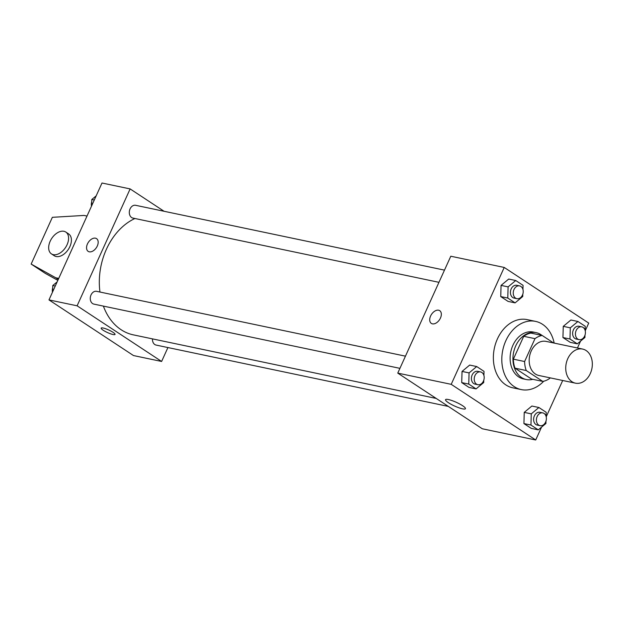 <?xml version="1.0" encoding="UTF-8"?>
<svg xmlns="http://www.w3.org/2000/svg" width="623" height="623" viewBox="0 0 623 623"><rect width="100%" height="100%" fill="white"/><g stroke="black" fill="none" stroke-linecap="round" stroke-linejoin="round"><path stroke-width="0.93" d="M567.771 358.692A17.421 13.091 -78.1 0 1 582.614 349.067A17.421 13.091 -78.1 0 1 591.85 368.8A17.421 13.091 -78.1 0 1 575.457 383.168A17.421 13.091 -78.1 0 1 567.771 358.692M575.457 383.168L538.895 375.49A17.421 13.091 -78.1 0 1 531.209 351.022A17.421 13.091 -78.1 0 1 546.052 341.388L582.614 349.067M542.781 381.416L531.536 379.057L515.003 368.17L526.256 370.529L542.781 381.416A23.401 17.584 -78.1 0 0 549.961 378.216L550.132 377.85M553.551 342.962L542.158 335.462A23.401 17.584 -78.1 0 0 534.986 338.663L524.613 361.527A23.401 17.584 -78.1 0 0 526.256 370.529M534.986 338.663L523.733 336.295A23.401 17.584 -78.1 0 1 530.913 333.103L542.158 335.462M523.733 336.295L513.36 359.16L524.613 361.527M515.003 368.17A23.401 17.584 -78.1 0 1 513.36 359.16M542.026 335.439A23.954 17.997 101.9 0 0 540.943 334.652A23.954 17.997 101.9 0 0 536.146 332.635A23.954 17.997 101.9 0 0 513.609 352.377A23.954 17.997 101.9 0 0 526.303 379.524A23.954 17.997 101.9 0 0 532.813 379.321M526.303 379.524L523.484 378.932A23.954 17.997 -78.1 0 1 512.916 345.282A23.954 17.997 -78.1 0 1 533.327 332.043L536.146 332.635M543.731 381.221A34.841 26.182 -78.1 0 1 521.249 389.585A34.841 26.182 -78.1 0 1 505.876 340.649A34.841 26.182 -78.1 0 1 535.57 321.39A34.841 26.182 -78.1 0 1 554.174 343.094M521.249 389.585L512.815 387.818A34.841 26.182 -78.1 0 1 497.434 338.873A34.841 26.182 -78.1 0 1 527.128 319.615L535.57 321.39M585.129 330.408L585.246 326.304L577.934 321.484L570.902 320.004L563.262 326.359L562.943 337.541L570.263 342.354L577.295 343.834L584.935 337.479L584.997 335.135M546.106 416.437L546.223 412.333L538.903 407.512L531.871 406.032L524.239 412.387L523.92 423.57L531.24 428.383L538.272 429.862L545.904 423.508L545.974 421.164M585.231 330.813L588.735 323.096L504.225 267.446L451.208 384.336L535.71 439.986L541.535 427.144M546.207 416.842L562.701 380.489M577.451 347.977L580.558 341.116M522.938 289.454L523.055 285.342L515.735 280.521L508.703 279.049L501.063 285.404L500.752 296.579L508.064 301.4L515.096 302.871L522.736 296.517L522.798 294.173M483.907 375.482L484.024 371.37L476.712 366.55L469.68 365.078L462.04 371.433L461.721 382.608L469.041 387.428L476.073 388.9L483.713 382.545L483.775 380.201M535.71 439.986L482.272 428.764L397.762 373.115L450.787 256.232L504.225 267.446M397.762 373.115L451.208 384.336M448.42 399.538A10.926 2.048 24.4 0 1 459.688 403.984A10.926 2.048 24.4 0 1 465.436 408.704A10.926 2.048 24.4 0 1 454.642 406.056A10.926 2.048 24.4 0 1 445.538 399.678A10.926 2.048 24.4 0 1 448.42 399.538M431.334 323.399A7.624 4.82 123.4 0 1 430.602 316.001A7.624 4.82 123.4 0 1 439.713 310.667A7.624 4.82 123.4 0 1 439.55 319.685A7.624 4.82 123.4 0 1 431.334 323.399A7.624 4.82 123.4 0 1 430.602 316.001A7.624 4.82 123.4 0 1 439.721 310.667M99.96 292.031A60.976 45.814 -78.1 0 1 106.432 249.216A60.976 45.814 -78.1 0 1 134.926 218.502M436.225 398.44L133.345 334.863A60.976 45.814 -78.1 0 1 103.379 306.103M405.456 356.161L96.604 291.33A6.534 4.906 101.9 0 0 90.452 296.712A6.534 4.906 101.9 0 0 93.917 304.117L399.927 368.349M438.95 282.32L132.94 218.089A6.534 4.906 -78.1 0 1 130.059 208.915A6.534 4.906 -78.1 0 1 135.627 205.302L444.479 270.133M448.326 406.414L156.116 345.08A6.534 4.906 -78.1 0 1 152.487 338.881M164.067 211.275L130.129 188.917L77.104 305.807L161.614 361.457L167.914 347.556M77.104 305.807L48.976 299.904L102.001 183.014L130.129 188.917M48.976 299.904L133.486 355.554L161.614 361.457M101.167 328.119A7.624 1.425 -155.6 0 0 103.184 330.237A7.624 1.425 24.4 0 1 101.167 328.119A7.624 1.425 24.4 0 1 108.698 329.972A7.624 1.425 24.4 0 1 115.045 334.419A7.624 1.425 24.4 0 1 110.497 333.78A7.624 1.425 24.4 0 1 103.184 330.237A7.624 1.425 -155.6 0 0 110.497 333.772A7.624 1.425 -155.6 0 0 115.045 334.419M96.557 238.64A7.624 4.82 -56.6 0 0 95.459 238.181A7.624 4.82 123.4 0 1 96.557 238.632A7.624 4.82 123.4 0 1 96.394 247.65A7.624 4.82 123.4 0 1 88.17 251.365A7.624 4.82 123.4 0 1 87.859 243.141A7.624 4.82 123.4 0 1 95.459 238.181A7.624 4.82 -56.6 0 0 87.859 243.149A7.624 4.82 -56.6 0 0 88.178 251.365M57.838 280.366L45.238 273.349L31.15 264.074L52.355 217.318L84.019 215.433L87.01 216.056M65.812 232.06L68.631 233.913A13.067 8.27 123.4 0 1 68.351 249.379A13.067 8.27 123.4 0 1 54.256 255.742L51.444 253.888A13.067 8.27 123.4 0 1 50.899 239.793A13.067 8.27 123.4 0 1 63.928 231.289A13.067 8.27 123.4 0 1 65.812 232.06A13.067 8.27 123.4 0 1 65.532 247.518A13.067 8.27 123.4 0 1 51.444 253.888M58.733 278.395L55.743 277.772L31.15 264.074M58.266 279.431L55.743 277.772M476.712 366.55L469.072 372.904L468.753 384.079L476.073 388.9M477.864 384.71L475.053 384.118A6.534 4.906 -78.1 0 1 472.164 374.945A6.534 4.906 -78.1 0 1 477.732 371.331L480.543 371.923A6.534 4.906 -78.1 0 1 484.009 379.329A6.534 4.906 -78.1 0 1 477.864 384.71A6.534 4.906 -78.1 0 1 474.983 375.537A6.534 4.906 -78.1 0 1 480.543 371.923M469.68 365.078L462.04 371.433L469.072 372.904M462.04 371.433L461.721 382.608L468.753 384.079M461.721 382.608L469.041 387.428M538.903 407.512L531.271 413.867L530.952 425.042L538.272 429.862M540.055 425.673L537.244 425.081A6.534 4.906 -78.1 0 1 534.363 415.907A6.534 4.906 -78.1 0 1 539.931 412.294L542.742 412.885A6.534 4.906 -78.1 0 1 546.207 420.284A6.534 4.906 -78.1 0 1 540.055 425.673A6.534 4.906 -78.1 0 1 537.174 416.491A6.534 4.906 -78.1 0 1 542.742 412.885M531.871 406.032L524.239 412.387L531.271 413.867M524.239 412.387L523.92 423.57L530.952 425.042M523.92 423.57L531.24 428.383M515.735 280.521L508.095 286.876L507.784 298.051L515.096 302.871M516.888 298.682L514.076 298.09A6.534 4.906 -78.1 0 1 511.187 288.916A6.534 4.906 -78.1 0 1 516.755 285.303L519.574 285.895A6.534 4.906 -78.1 0 1 523.032 293.301A6.534 4.906 -78.1 0 1 516.888 298.682A6.534 4.906 -78.1 0 1 514.006 289.508A6.534 4.906 -78.1 0 1 519.574 285.895M508.703 279.049L501.063 285.404L508.095 286.876M501.063 285.404L500.752 296.579L507.784 298.051M500.752 296.579L508.064 301.4M577.934 321.484L570.294 327.838L569.975 339.013L577.295 343.834M579.086 339.644L576.267 339.052A6.534 4.906 -78.1 0 1 573.386 329.879A6.534 4.906 -78.1 0 1 578.954 326.265L581.765 326.857A6.534 4.906 -78.1 0 1 585.231 334.255A6.534 4.906 -78.1 0 1 579.086 339.644A6.534 4.906 -78.1 0 1 576.197 330.463A6.534 4.906 -78.1 0 1 581.765 326.857M570.902 320.004L563.262 326.359L570.294 327.838M563.262 326.359L562.943 337.541L569.975 339.013M562.943 337.541L570.263 342.354M57.152 281.884L52.784 285.521L52.597 291.914M52.784 285.521L55.26 286.043M52.48 292.187A6.534 4.906 -78.1 0 1 52.714 287.865M96.176 195.856L91.807 199.492L91.62 205.886M91.807 199.492L94.283 200.014M91.503 206.158A6.534 4.906 -78.1 0 1 91.737 201.836"/></g></svg>
